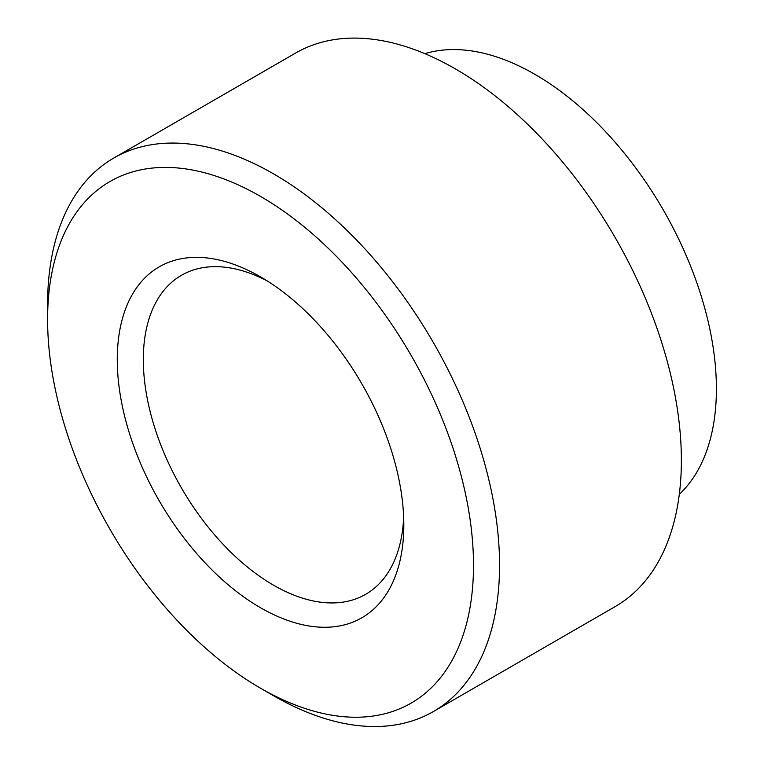 <?xml version="1.0" encoding="UTF-8"?>
<svg xmlns="http://www.w3.org/2000/svg" width="764" height="764" viewBox="0 0 764 764"><rect width="100%" height="100%" fill="white"/><g stroke="black" fill="none" stroke-linecap="round" stroke-linejoin="round"><path stroke-width="1.15" d="M403.659 517.247A184.191 106.349 60 0 1 365.669 594.316A184.191 106.349 60 0 1 181.469 487.976A184.191 106.349 60 0 1 181.479 275.279A184.191 106.349 60 0 1 267.219 280.913M679.291 494.365A256.771 148.245 -120 0 0 716.403 388.781A256.771 148.245 -120 0 0 615.45 142.639A256.771 148.245 -120 0 0 424.851 53.652M403.812 525.04A202.613 116.978 -120 0 0 260.553 276.883A202.613 116.978 -120 0 0 117.274 359.605A202.613 116.978 -120 0 0 260.543 607.752A202.613 116.978 -120 0 0 403.812 525.04M473.499 565.264A301.159 173.877 60 0 1 260.543 688.211A301.159 173.877 60 0 1 47.597 319.371A301.159 173.877 60 0 1 260.543 196.424A301.159 173.877 60 0 1 473.499 565.264M260.543 688.211L273.569 695.737A319.581 184.506 -120 0 0 433.36 711.561A319.581 184.506 -120 0 0 499.551 565.264A319.581 184.506 -120 0 0 360.045 243.659A319.581 184.506 -120 0 0 113.779 158.033A319.581 184.506 -120 0 0 47.597 304.33L47.597 319.371M433.36 711.561L615.182 606.587A319.581 184.506 -120 0 0 681.373 460.291A319.581 184.506 -120 0 0 541.867 138.685A319.581 184.506 -120 0 0 295.601 53.06L113.779 158.033"/></g></svg>
